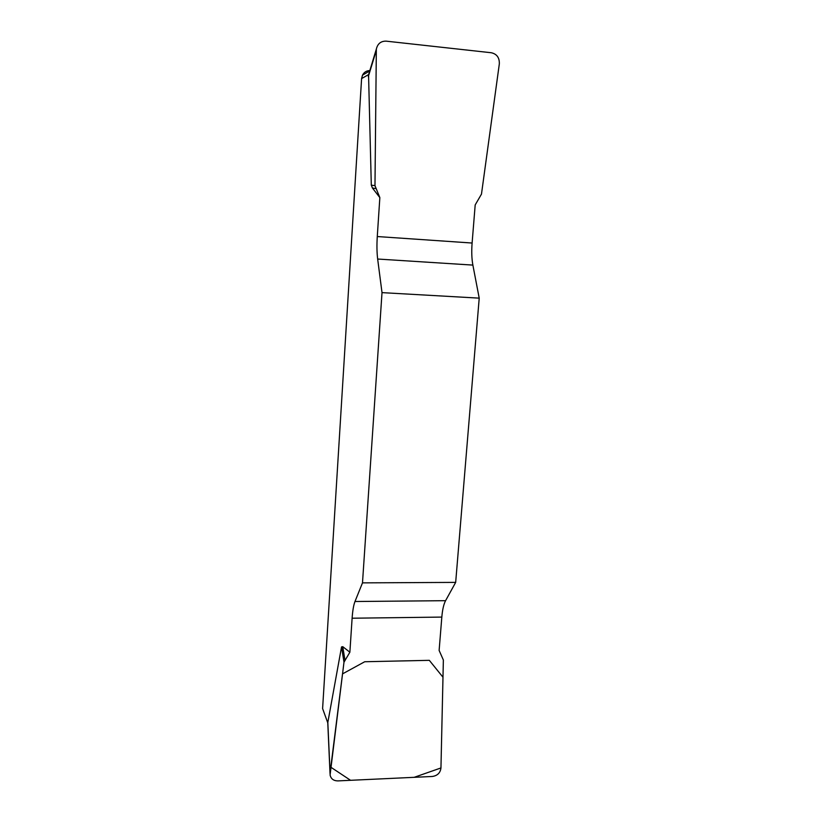 <?xml version="1.0" encoding="UTF-8"?>
<svg xmlns="http://www.w3.org/2000/svg" width="822" height="822" viewBox="0 0 822 822"><rect width="100%" height="100%" fill="white"/><g stroke="black" fill="none" stroke-linecap="round" stroke-linejoin="round"><path stroke-width="1.23" d="M382.014 292.632L479.216 298.139L472.876 265.095C471.715 258.776 471.458 251.419 472.105 243.035L475.188 204.925L481.476 194.115L499.324 63.921C499.56 57.756 496.899 54.026 491.34 52.752L386.165 41.151C380.915 41.038 377.637 43.679 376.342 49.073L374.976 185.669L379.846 197.599L377.277 236.541C376.733 245.11 376.866 252.601 377.658 259.033L382.014 292.632L362.492 582.87L354.981 601.509C353.594 605.115 352.638 610.684 352.114 618.216L349.874 652.216L343.986 662.193L330.084 774.961C330.947 778.845 333.537 780.818 337.852 780.9L432.321 776.471C437.427 775.711 440.304 772.896 440.952 768.005L443.366 660.025L439.123 650.438L441.825 617.086C442.452 609.698 443.705 604.232 445.575 600.687L455.676 582.387L362.492 582.87M379.846 197.599L372.417 188.002L371.297 185.155L368.554 74.607L361.598 78.573L322.604 708.574L327.762 722.826L341.541 646.914L342.764 646.678L349.874 652.216M479.216 298.139L455.676 582.387M361.598 78.573L362.492 75.172C364.095 72.161 366.55 70.63 369.838 70.569M324.351 713.424L322.604 708.574M344.901 659.768L342.764 646.678M343.986 662.193L341.541 646.914M375.603 188.546L372.417 188.002M374.976 185.669L371.297 185.155M440.952 767.943L414.165 777.324L350.562 780.304L330.804 767.193L342.517 673.886L364.721 661.741L429.32 660.333L442.986 677.225L440.952 767.943M472.876 265.095L377.658 259.033M377.277 236.541L472.105 243.035M354.981 601.509L445.575 600.687M441.825 617.086L352.114 618.216M327.762 720.956L330.074 773.009M376.219 50.625L368.297 76.672M362.492 75.172L369.715 70.959M330.023 773.574L327.793 723.237M376.332 49.125L368.451 75.141"/></g></svg>
